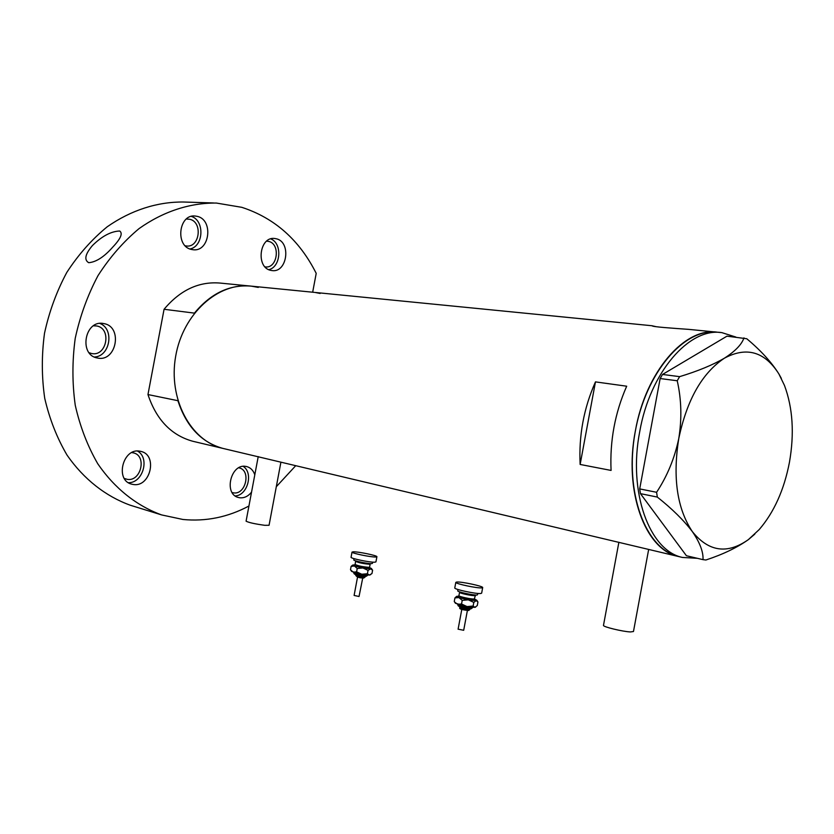 <?xml version="1.0" encoding="UTF-8"?>
<svg xmlns="http://www.w3.org/2000/svg" width="834" height="834" viewBox="0 0 834 834"><rect width="100%" height="100%" fill="white"/><g stroke="black" fill="none" stroke-linecap="round" stroke-linejoin="round"><path stroke-width="1.25" d="M648.664 549.439L633.475 631.515L630.41 631.943C622.623 631.599 603.076 626.866 603.472 625.437L603.493 625.291M280.912 462.172L269.059 525.284L264.712 525.305C254.87 523.94 248.657 522.564 246.082 521.177L246.093 521.125M595.466 381.889C583.821 408.003 578.702 435.525 580.141 464.455L611.072 470.428C609.758 440.946 614.971 412.872 626.688 386.205L595.466 381.889L580.141 464.455M194.009 441.551L192.612 441.217C171.231 435.223 156.344 419.669 147.962 394.555L164.069 309.278L194.426 313.125C210.887 293.255 229.85 284.269 251.315 286.145C218.404 281.955 182.98 313.48 175.693 356.128C168.02 398.704 190.527 440.748 222.834 448.39L224.242 448.723M272.927 460.274L222.834 448.39C201.275 442.333 186.305 426.435 177.913 400.695L147.962 394.555M641.773 547.802L618.859 542.361M717.511 332.213C684.391 327.481 645.38 372.704 635.07 432.606C624.364 492.435 645.526 548.887 678.157 556.434L679.574 556.778L678.157 556.434C645.078 549.616 623.519 491.049 635.393 430.792C645.704 371.599 684.933 326.855 717.511 332.213L720.42 332.505M655.868 326.626L652.157 325.792C651.959 326.824 672.955 328.252 688.717 329.367L716.062 332.068M320.141 293.474L315.116 292.453L652.167 325.76M697.391 558.321L682.41 557.446C649.363 550.638 627.846 491.935 639.751 431.512C650.093 372.162 689.322 327.282 721.879 332.641L735.849 337.051M781.333 378.396L778.904 373.966C771.523 362.227 760.806 350.478 746.764 338.74L726.977 336.165L662.519 374.456L679.616 376.645L677.229 380.763L660.142 378.532L639.699 488.901L656.587 492.289L657.328 497.085C672.141 508.834 683.817 520.353 692.366 531.633C699.851 542.527 703.406 551.868 703.02 559.645L705.918 560C723.026 554.36 737.173 547.573 748.369 539.629L754.812 534.135M657.328 497.085L640.449 493.645L686.413 555.736L703.02 559.645M743.97 337.864C741.791 344.421 735.265 351.187 724.412 358.182C712.716 364.99 697.787 371.151 679.616 376.645M677.229 380.763C681.451 399.392 681.972 418.626 678.782 438.476C674.633 458.231 667.242 476.172 656.587 492.289M724.412 358.182C702.165 372.996 686.955 399.757 678.782 438.476C672.548 477.621 677.072 508.667 692.366 531.633C708.671 551.785 727.342 554.454 748.369 539.629L759.201 529.569C774.056 512.274 784.127 489.85 789.444 462.307C794.458 433.555 792.811 407.951 784.492 385.485L778.904 373.966C764.757 351.614 746.597 346.36 724.412 358.182M640.449 493.645L639.699 488.901M660.142 378.532L662.519 374.456M164.069 309.278C180.311 289.951 199.076 281.225 220.364 283.091L249.877 286.01M314.387 292.38L251.315 286.145L258.269 287.407M254.797 474.817C253.327 470.47 250.69 467.738 246.885 466.623L245.79 466.394C230.799 463.36 223.439 494.062 238.357 497.481L239.879 497.794C244.31 498.169 248.198 496.282 251.545 492.133M139.695 451.152C122.921 447.795 114.779 479.988 131.397 484.095L133.388 484.512C150.401 487.452 157.928 455.176 141.123 451.455L139.695 451.152M104.041 323.634L103.447 323.519C84.661 319.537 78.49 355.221 97.474 357.994L97.536 358.015C116.374 362.415 123.109 326.834 104.041 323.634M197.491 216.413L194.989 215.996C178.632 214.14 175.077 246.113 191.257 249.418L193.217 249.752C209.615 252.004 213.723 220.176 197.491 216.413M276.492 238.816L274.469 238.451C259.426 236.502 255.684 267.307 270.57 270.32L272.155 270.602C287.209 272.864 291.41 242.235 276.492 238.816M112.778 247.093C104.198 256.862 96.181 262.064 88.717 262.7C83.921 259.916 85.151 254.203 92.418 245.561C101.915 236.189 111.005 231.341 119.689 231.008C123.005 233.353 120.701 238.722 112.778 247.093M248.939 506.009C227.922 517.205 205.935 521.698 182.959 519.478L161.66 514.932C136.87 505.967 114.665 488.463 97.766 463.767C87.58 446.117 80.074 426.622 75.258 405.282C72.172 383.286 72.162 360.976 75.216 338.375C80.043 316.086 87.643 295.163 98.026 275.595C109.807 257.258 123.474 241.61 139.038 228.62C163.308 211.377 190.1 202.756 216.413 203.058L241.787 207.322C274.657 218.039 299.458 240.046 316.211 273.364L312.667 292.213M133.117 506.102L130.375 505.258C105.824 496.407 83.838 479.279 67.085 455.187C56.983 437.996 49.529 419.022 44.723 398.277C41.617 376.895 41.544 355.232 44.504 333.287C49.196 311.655 56.639 291.358 66.824 272.384C78.396 254.589 91.844 239.4 107.179 226.817C131.094 210.085 157.563 201.713 183.605 202.016L213.546 202.964M266.661 241.13L268.809 241.443C280.797 244.153 277.472 268.704 265.368 266.911L265.035 266.87M186.389 219.008L189.902 219.3C202.943 222.271 199.712 247.781 186.524 246.009L185.242 245.801M93.471 325.802L96.734 325.969C112.069 328.502 106.669 357.056 91.521 353.491L89.123 352.73M131.782 452.591L133.586 452.904C147.076 455.927 140.988 481.76 127.341 479.362L124.329 478.455M238.764 467.801L239.222 467.905C251.315 470.449 245.759 495.031 233.583 492.863L232.133 492.54M295.726 465.685L276.304 486.712M268.788 269.674C280.964 267.026 282.497 243.288 270.748 238.889M189.923 248.98C203.715 246.499 204.872 220.478 191.33 216.381M94.419 357.004C110.171 356.566 114.654 328.877 99.851 323.436M128.373 482.678C142.885 483.293 150.183 457.835 137.485 451.048M235.219 495.938C247.615 495.5 253.682 472.763 243.142 466.362M467.394 610.467L463.694 630.285L458.106 629.18M478.111 593.454L477.215 595.007C473.921 595.476 457.345 591.952 457.71 590.858L457.72 590.785M482.678 587.636L481.656 593.13L480.791 593.506C476.433 594.121 454.269 589.409 454.77 587.98L454.78 587.876M481.844 587.876C477.486 588.45 455.322 583.758 455.812 582.382L456.74 582.028C461.306 581.527 483.053 586.135 482.698 587.532L481.844 587.876M474.807 599.271L476.746 600.178L476.172 600.626L468.301 599.823L458.856 597.571L462.224 600.365L468.301 599.823L473.806 602.409L476.172 600.626L477.945 601.971L477.277 605.567L474.921 607.361L467.04 606.589L455.427 603.222M456.521 596.466L454.937 597.915L458.856 597.571L456.709 596.341L458.929 596.154M475.661 607.089L474.921 607.361L473.128 606.037L467.04 606.589L461.546 603.993L457.595 604.316L454.613 602.033M473.128 606.037L473.806 602.409M454.269 601.523L454.937 597.915M461.546 603.993L462.224 600.365M362.727 578.004L359.037 596.498L354.106 595.445L357.546 577.034M372.673 562.137L372.433 563.388L371.568 563.638C367.982 563.867 353.407 560.844 353.772 559.937L353.783 559.885M376.895 556.768L375.936 561.887L374.789 562.21C370.025 562.512 350.561 558.478 351.051 557.3L351.062 557.216M375.769 557.008C371.015 557.258 351.541 553.234 352.021 552.108L353.241 551.795C358.161 551.597 377.281 555.548 376.905 556.695L375.769 557.008M369.608 567.652L371.401 568.454L370.598 568.84L354.429 565.973L357.233 568.475L362.905 567.975L368.044 570.383L370.598 568.84L372.6 570.195L371.974 573.531L369.431 575.085L361.737 574.24L351.646 571.405M352.396 565.337L351.114 566.39L354.429 565.973L352.834 565.035L354.867 564.889M370.64 574.647L369.431 575.085L367.408 573.74L361.737 574.24L356.598 571.832L353.262 572.228L350.488 569.737L351.114 566.39M367.408 573.74L368.044 570.383M356.598 571.832L357.233 568.475M459.826 607.454L459.826 607.496C462.14 608.643 465.393 609.341 469.573 609.591L470.032 608.768M468.312 610.467C464.048 610.092 461.609 609.508 461.004 608.705M458.012 604.765L458.002 604.827C461.358 606.474 466.05 607.475 472.086 607.85L472.669 607.34M470.824 608.726C468.249 609.122 456.146 606.214 459.336 605.964M475.609 594.996L474.911 595.632C472.336 596.008 459.461 593.266 459.732 592.401L459.743 592.349M459.117 595.705L459.107 595.768C458.825 596.644 471.7 599.385 474.285 599L475.411 595.476M474.942 599.573L475.119 600.376C471.398 600.897 453.738 596.696 458.398 596.404L458.69 596.383M355.722 575.304L355.722 575.335C357.682 576.284 360.642 576.899 364.614 577.201L365.177 576.398M363.478 578.014C359.287 577.597 357.098 577.076 356.91 576.45M354.033 572.478L354.033 572.875C356.879 574.24 361.153 575.137 366.877 575.564L367.648 575.033M365.74 576.377C362.863 576.596 352.011 574.011 355.43 573.928M370.379 563.607L369.493 564.232C363.343 563.721 358.724 562.762 355.649 561.355L355.065 564.472C358.14 565.89 362.748 566.849 368.909 567.349L369.587 567.151L369.785 567.975L368.889 567.62M369.754 567.923L369.65 568.621C365.48 568.882 349.665 565.15 354.638 565.087M355.076 564.43L354.867 565.108M603.472 625.437L618.88 542.246M246.082 521.177L258.227 456.594M270.894 459.795L618.275 542.225M639.324 547.219L682.41 557.446M192.612 441.217L222.834 448.39M130.375 505.258L161.66 514.932M459.951 606.787L459.826 607.496C458.304 609.373 465.445 610.217 468.645 610.488L469.896 609.477M458.012 604.462L458.002 604.827C456.865 606.933 466.508 608.664 471.158 608.747M458.095 629.211L461.796 609.373M474.786 598.833L474.984 599.636L474.265 599.323M458.71 596.425L459.722 591.89M457.71 590.858L457.96 589.513M454.77 587.98L455.812 582.382M476.819 600.292L477.559 601.366M455.5 603.336L454.311 601.606M472.555 607.684L471.2 608.747M355.847 574.647L355.722 575.335C356.91 577.17 359.579 578.066 363.718 578.035L365.042 577.086M354.033 572.875C352.605 574.772 362.185 576.242 365.98 576.409L367.502 575.408M353.772 559.937L354.012 558.634M351.051 557.3L352.021 552.108M369.587 567.151L370.16 564.086M355.618 560.834L355.649 561.355M371.453 568.538L372.423 569.945M352.834 565.035L352.104 565.535M351.698 571.488L350.76 570.112"/></g></svg>
